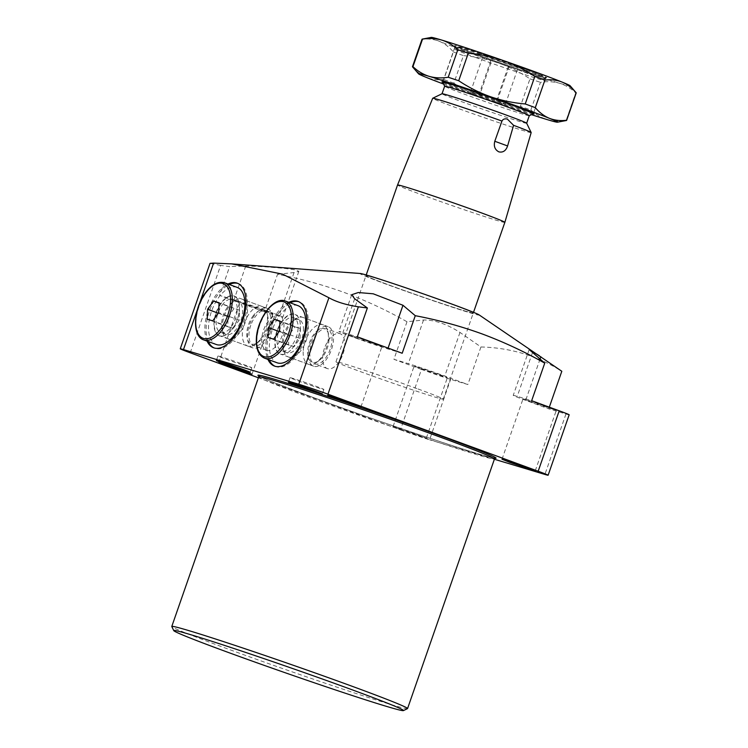 <?xml version="1.0" encoding="UTF-8"?>
<svg xmlns="http://www.w3.org/2000/svg" width="748" height="748" viewBox="0 0 748 748"><rect width="100%" height="100%" fill="white"/><g stroke="black" fill="none" stroke-linecap="round" stroke-linejoin="round"><path stroke-width="0.56" stroke-dasharray="3.74 2.81" d="M225.905 359.199A17.924 0.477 -160.8 0 0 243.016 365.164A17.924 0.477 -160.8 0 0 251.805 367.782A17.924 0.477 -160.8 0 0 243.848 364.585A17.924 0.477 -160.8 0 0 226.738 358.619A17.924 0.477 -160.8 0 0 217.948 356.001A17.924 0.477 -160.8 0 0 225.905 359.199M216.368 312.842A21.056 10.986 -69.9 0 0 219.66 335.777A21.056 10.986 -69.9 0 0 227.486 333.963A21.056 10.986 -69.9 0 0 237.443 319.172A21.056 10.986 -69.9 0 0 238.949 302.678A21.056 10.986 -69.9 0 0 234.152 296.236A21.056 10.986 -69.9 0 0 216.368 312.842M270.58 331.317A21.056 10.986 110.1 0 1 252.805 347.923A21.056 10.986 110.1 0 1 249.514 324.987A21.056 10.986 110.1 0 1 267.288 308.382A21.056 10.986 110.1 0 1 270.58 331.317M250.758 325.361A18.56 9.687 -69.9 0 0 253.656 345.585A18.56 9.687 -69.9 0 0 269.336 330.943A18.56 9.687 -69.9 0 0 266.438 310.719A18.56 9.687 -69.9 0 0 250.758 325.361M282.155 335.646A18.56 9.687 110.1 0 1 266.475 350.279A18.56 9.687 110.1 0 1 263.577 330.064A18.56 9.687 110.1 0 1 279.256 315.422A18.56 9.687 110.1 0 1 282.155 335.646M216.069 312.739A21.281 11.108 110.1 0 1 228.505 296.404A21.281 11.108 110.1 0 1 238.893 302.473A21.281 11.108 110.1 0 1 237.368 319.144A21.281 11.108 110.1 0 1 227.308 334.085A21.281 11.108 110.1 0 1 215.648 332.383A21.281 11.108 110.1 0 1 216.069 312.739M207.084 341.125A34.408 17.952 110.1 0 1 208.225 310.298A34.408 17.952 110.1 0 1 228.009 284.025M237.911 283.427A34.408 17.952 110.1 0 1 238.556 283.632A34.408 17.952 110.1 0 1 243.941 321.116A34.408 17.952 110.1 0 1 214.882 348.25A34.408 17.952 110.1 0 1 214.246 347.988M208.365 341.602A34.408 17.952 110.1 0 1 209.505 310.766A34.408 17.952 110.1 0 1 229.29 284.502M297.985 380.854A17.924 0.477 -160.8 0 0 315.095 386.819A17.924 0.477 -160.8 0 0 323.884 389.446A17.924 0.477 -160.8 0 0 315.918 386.249A17.924 0.477 -160.8 0 0 298.817 380.283A17.924 0.477 -160.8 0 0 290.028 377.656A17.924 0.477 -160.8 0 0 297.985 380.854M277.228 331.13A21.056 10.986 -69.9 0 0 280.519 354.066A21.056 10.986 -69.9 0 0 288.345 352.252A21.056 10.986 -69.9 0 0 298.302 337.46A21.056 10.986 -69.9 0 0 299.808 320.967A21.056 10.986 -69.9 0 0 295.011 314.525A21.056 10.986 -69.9 0 0 277.228 331.13M310.373 343.276A21.056 10.986 -69.9 0 0 313.664 366.211A21.056 10.986 -69.9 0 0 331.448 349.615A21.056 10.986 -69.9 0 0 328.157 326.67A21.056 10.986 -69.9 0 0 310.373 343.276M330.195 349.232A18.56 9.687 110.1 0 1 314.525 363.874A18.56 9.687 110.1 0 1 311.617 343.65A18.56 9.687 110.1 0 1 327.297 329.017A18.56 9.687 110.1 0 1 330.195 349.232M324.436 348.353A18.56 9.687 -69.9 0 0 327.344 368.577A18.56 9.687 -69.9 0 0 343.014 353.935A18.56 9.687 -69.9 0 0 340.116 333.711A18.56 9.687 -69.9 0 0 324.436 348.353M276.928 331.027A21.281 11.108 -69.9 0 0 276.508 350.672A21.281 11.108 -69.9 0 0 288.167 352.383A21.281 11.108 -69.9 0 0 298.228 337.432A21.281 11.108 -69.9 0 0 299.752 320.761A21.281 11.108 -69.9 0 0 289.364 314.693A21.281 11.108 -69.9 0 0 276.928 331.027M288.868 302.323A34.408 17.952 -69.9 0 0 269.084 328.587A34.408 17.952 -69.9 0 0 267.943 359.423M290.159 302.79A34.408 17.952 -69.9 0 0 270.365 329.055A34.408 17.952 -69.9 0 0 269.224 359.891M275.105 366.277A34.408 17.952 -69.9 0 0 275.741 366.539A34.408 17.952 -69.9 0 0 304.801 339.405A34.408 17.952 -69.9 0 0 299.424 301.921A34.408 17.952 -69.9 0 0 298.77 301.715M448.052 302.884A56.811 1.505 19.2 0 1 473.278 313.019A56.811 1.505 19.2 0 1 445.425 304.707A56.811 1.505 19.2 0 1 391.195 285.792A56.811 1.505 19.2 0 1 365.978 275.657A56.811 1.505 19.2 0 1 393.831 283.969A56.811 1.505 19.2 0 1 448.052 302.884A56.811 1.505 19.2 0 1 473.278 313.019A56.811 1.505 19.2 0 1 445.425 304.707A56.811 1.505 19.2 0 1 391.195 285.792A56.811 1.505 19.2 0 1 365.978 275.657A56.811 1.505 19.2 0 1 393.831 283.969A56.811 1.505 19.2 0 1 448.052 302.884M418.067 388.997A56.811 1.505 19.2 0 1 443.293 399.142A56.811 1.505 19.2 0 1 415.439 390.83A56.811 1.505 19.2 0 1 361.209 371.915A56.811 1.505 19.2 0 1 335.983 361.77A56.811 1.505 19.2 0 1 363.837 370.082A56.811 1.505 19.2 0 1 418.067 388.997M479.085 314.871A63.215 1.674 19.2 0 1 450.885 306.717A63.215 1.674 19.2 0 1 387.997 284.829A63.215 1.674 19.2 0 1 360.274 273.497M190.216 352.794L220.641 265.409L229.636 266.578L219.594 295.423L234.002 299.752A28.003 0.739 19.2 0 1 270.449 312.187A28.003 0.739 19.2 0 1 282.884 317.18A28.003 0.739 19.2 0 1 278.873 316.189L264.455 311.86L277.536 274.301C300.369 278.611 322.584 284.67 344.202 292.468C365.744 300.481 386.679 310.242 406.996 321.743L423.536 319.994C434.523 319.845 446.668 323.987 459.983 332.43L480.936 346.969C510.473 347.745 537.429 355.852 561.813 371.27M277.536 274.301L294.067 272.543L298.854 271.337L295.516 269.888L285.652 268.541C269.991 267.017 256.686 266.185 245.746 266.045L229.636 266.578M265.241 310.616L273.057 313.758L264.427 311.187L239.809 302.183L265.241 310.616M439.572 374.505L447.388 377.647L438.758 375.075L414.14 366.071L439.572 374.505M400.909 429.642L426.341 438.085L401.723 429.081L393.093 426.5L400.909 429.642M407.492 708.637A124.832 3.301 19.2 0 1 227.214 648.74A124.832 3.301 19.2 0 1 171.797 626.553M356.534 338.059L381.976 346.492L357.357 337.488L348.718 334.917L356.534 338.059M530.865 401.947L556.297 410.381L531.678 401.377L523.048 398.806L530.865 401.947M480.936 346.969L467.855 384.528L450.633 379.358A22.403 0.589 19.2 0 1 421.479 369.409L400.432 429.838L258.387 377.787M400.432 429.838A22.403 0.589 -160.8 0 0 429.586 439.787L450.633 379.358M494.381 459.253L429.586 439.787M406.996 321.743L393.916 359.311L408.333 363.64A28.003 0.739 19.2 0 1 444.78 376.076L467.855 384.528M421.479 369.409L393.916 359.311M264.455 311.86L219.594 295.423M549.312 407.174L548.733 408.838L525.666 400.376A28.003 0.739 19.2 0 1 513.231 395.383A28.003 0.739 19.2 0 1 517.242 396.365L531.66 400.704M569.163 414.803A22.403 0.589 19.2 0 1 565.956 414.009L548.733 408.838M220.641 265.409L210.02 263.361M402.19 353.252L387.782 348.923A28.003 0.739 19.2 0 1 357.937 338.881A28.003 0.739 19.2 0 1 338.9 331.495A28.003 0.739 19.2 0 1 342.911 332.477L357.329 336.815M523.076 68.405A44.815 1.187 19.2 0 1 542.964 76.371A44.815 1.187 19.2 0 1 521.487 70.013A44.815 1.187 19.2 0 1 478.224 54.931A44.815 1.187 19.2 0 1 458.356 46.909A44.815 1.187 19.2 0 1 523.076 68.405M475.578 57.474A48.012 1.272 -160.8 0 0 521.403 73.454A48.012 1.272 -160.8 0 0 544.937 80.475A48.012 1.272 -160.8 0 0 544.937 80.447A48.012 1.272 -160.8 0 0 523.628 71.911A48.012 1.272 -160.8 0 0 454.288 48.872A48.012 1.272 -160.8 0 0 454.26 48.901A48.012 1.272 -160.8 0 0 475.578 57.474M526.657 123.205A44.815 1.187 19.2 0 1 526.657 123.242A44.815 1.187 19.2 0 1 504.685 116.688A44.815 1.187 19.2 0 1 461.918 101.765A44.815 1.187 19.2 0 1 442.021 93.771A44.815 1.187 19.2 0 1 442.049 93.743M529.266 115.716L529.285 115.706A44.815 1.187 19.2 0 1 529.266 115.716A44.815 1.187 19.2 0 1 464.545 94.211A44.815 1.187 19.2 0 1 444.658 86.244A44.815 1.187 19.2 0 1 444.658 86.216L444.658 86.244M533.343 113.743A48.012 1.272 19.2 0 1 464.003 90.714A48.012 1.272 19.2 0 1 442.685 82.177M504.844 222.371A56.811 1.505 19.2 0 1 476.99 214.059A56.811 1.505 19.2 0 1 422.77 195.144A56.811 1.505 19.2 0 1 397.543 184.999M531.174 132.564A52.136 1.374 19.2 0 1 505.639 124.953A52.136 1.374 19.2 0 1 455.841 107.581A52.136 1.374 19.2 0 1 432.69 98.278M492.455 58.363L518.093 67.759L483.208 55.586L492.455 58.363L479.833 94.622L497.27 100.709L509.902 64.45M497.27 100.709L505.47 104.019L496.223 101.242L470.586 91.845L479.833 94.622M470.586 91.845L483.208 55.586M478.776 95.146L491.408 58.886M496.223 101.242L508.846 64.973M505.47 104.019L518.093 67.759M533.044 113.883A48.807 1.29 19.2 0 1 463.601 90.592A48.807 1.29 19.2 0 1 442.835 82.476M512.315 104.393A48.012 1.272 -160.8 0 0 442.975 81.354A48.012 1.272 -160.8 0 0 442.947 81.382A48.012 1.272 -160.8 0 0 464.265 89.956A48.012 1.272 -160.8 0 0 510.089 105.936A48.012 1.272 -160.8 0 0 533.633 112.967A48.012 1.272 -160.8 0 0 533.623 112.929A48.012 1.272 -160.8 0 0 512.315 104.393M525.077 69.012A48.807 1.29 -160.8 0 0 477.953 52.584A48.807 1.29 -160.8 0 0 454.56 45.656A48.807 1.29 -160.8 0 0 476.224 54.333A48.807 1.29 -160.8 0 0 546.723 77.745A48.807 1.29 -160.8 0 0 525.077 69.012M476.364 55.202A48.012 1.272 19.2 0 1 455.055 46.675A48.012 1.272 19.2 0 1 455.046 46.638A48.012 1.272 19.2 0 1 478.589 53.66A48.012 1.272 19.2 0 1 524.413 69.648A48.012 1.272 19.2 0 1 545.731 78.213A48.012 1.272 19.2 0 1 545.703 78.241A48.012 1.272 19.2 0 1 476.364 55.202M530.874 109.881C535.662 114.425 541.028 117.651 546.984 119.54C552.95 121.251 559.336 121.559 566.143 120.475L575.736 92.939C570.892 88.358 565.525 85.141 559.616 83.28C553.595 81.569 547.209 81.252 540.458 82.336L530.874 109.881A81.616 2.16 19.2 0 1 520.393 106.394L529.977 78.858C520.01 72.201 509.425 66.881 498.233 62.888C486.948 59.045 475.354 56.624 463.451 55.642L453.858 83.178C463.825 89.825 474.41 95.155 485.602 99.147C496.887 102.99 508.481 105.412 520.393 106.394M412.531 66.862C416.692 71.771 421.395 75.333 426.641 77.54C431.961 79.587 437.674 80.242 443.788 79.484L453.382 51.949C449.221 47.04 444.508 43.487 439.263 41.28C433.952 39.223 428.23 38.578 422.115 39.326L412.531 66.862M453.858 83.178A81.616 2.16 19.2 0 1 443.788 79.484M453.382 51.949A81.616 2.16 -160.8 0 0 463.451 55.642M529.977 78.858A81.616 2.16 -160.8 0 0 540.458 82.336M575.736 92.939A81.616 2.16 -160.8 0 0 576.212 92.874M443.601 84.057A73.622 1.945 -160.8 0 0 485.602 99.147A73.622 1.945 -160.8 0 0 531.463 114.65M570.126 85.768A73.622 1.945 19.2 0 1 559.616 83.28A73.622 1.945 19.2 0 1 498.233 62.888A73.622 1.945 19.2 0 1 439.263 41.28A73.622 1.945 19.2 0 1 431.231 37.4M252.684 316.46A17.859 9.322 110.1 0 1 267.7 315.918A17.859 9.322 110.1 0 1 262.286 337.965A17.859 9.322 110.1 0 1 257.976 342.434A17.859 9.322 110.1 0 1 247.139 337.937A17.859 9.322 110.1 0 1 252.684 316.46M260.584 338.956A21.056 10.986 -69.9 0 0 266.961 312.945A21.056 10.986 -69.9 0 0 262.165 306.502A21.056 10.986 -69.9 0 0 249.252 313.59A21.056 10.986 -69.9 0 0 247.672 346.044A21.056 10.986 -69.9 0 0 255.498 344.23A21.056 10.986 -69.9 0 0 260.584 338.956M240.529 331.607A21.056 10.986 -69.9 0 0 242.109 299.153A21.056 10.986 -69.9 0 0 234.292 300.976A21.056 10.986 -69.9 0 0 229.206 306.25A21.056 10.986 -69.9 0 0 222.829 332.252A21.056 10.986 -69.9 0 0 227.626 338.694A21.056 10.986 -69.9 0 0 240.529 331.607M227.364 307.316A17.606 9.182 -69.9 0 0 222.034 329.055A17.606 9.182 -69.9 0 0 226.046 334.44A17.606 9.182 -69.9 0 0 236.836 328.512A17.606 9.182 -69.9 0 0 238.163 301.388A17.606 9.182 -69.9 0 0 231.618 302.903A17.606 9.182 -69.9 0 0 227.364 307.316M221.988 305.334A17.606 9.182 110.1 0 1 232.778 299.415A17.606 9.182 110.1 0 1 231.45 326.539A17.606 9.182 110.1 0 1 220.66 332.467A17.606 9.182 110.1 0 1 221.988 305.334M237.181 287.391A30.406 15.867 -69.9 0 0 218.538 297.629A30.406 15.867 -69.9 0 0 216.256 344.491M234.021 308.578L228.093 316.806L227.71 326.708L233.254 328.372L239.192 320.144L239.575 310.242L219.052 303.09M239.575 310.242L219.061 302.725M239.192 320.144L218.678 312.627M233.254 328.372L212.75 320.864M227.71 326.708L207.205 319.19M228.093 316.806L218.266 313.206M329.017 339.405A17.859 9.322 110.1 0 1 318.835 360.732A17.859 9.322 110.1 0 1 307.671 351.607A17.859 9.322 110.1 0 1 317.049 330.906A17.859 9.322 110.1 0 1 328.559 334.206A17.859 9.322 110.1 0 1 329.017 339.405M303.192 351.766A21.056 10.986 -69.9 0 0 308.541 364.332A21.056 10.986 -69.9 0 0 316.357 362.518A21.056 10.986 -69.9 0 0 328.372 337.367A21.056 10.986 -69.9 0 0 327.82 331.242A21.056 10.986 -69.9 0 0 323.024 324.791A21.056 10.986 -69.9 0 0 310.289 331.644A21.056 10.986 -69.9 0 0 303.192 351.766M283.146 344.417A21.056 10.986 -69.9 0 0 283.688 350.541A21.056 10.986 -69.9 0 0 288.485 356.983A21.056 10.986 -69.9 0 0 301.22 350.139A21.056 10.986 -69.9 0 0 308.316 330.018A21.056 10.986 -69.9 0 0 302.977 317.451A21.056 10.986 -69.9 0 0 295.151 319.265A21.056 10.986 -69.9 0 0 283.146 344.417M303.492 330.186A17.606 9.182 -69.9 0 0 299.022 319.676A17.606 9.182 -69.9 0 0 292.477 321.191A17.606 9.182 -69.9 0 0 282.445 342.219A17.606 9.182 -69.9 0 0 282.894 347.343A17.606 9.182 -69.9 0 0 286.905 352.729A17.606 9.182 -69.9 0 0 297.554 347.007A17.606 9.182 -69.9 0 0 303.492 330.186M298.106 328.213A17.606 9.182 110.1 0 1 292.169 345.034A17.606 9.182 110.1 0 1 281.519 350.756A17.606 9.182 110.1 0 1 277.059 340.247A17.606 9.182 110.1 0 1 282.996 323.426A17.606 9.182 110.1 0 1 293.637 317.704A17.606 9.182 110.1 0 1 298.106 328.213M298.041 305.68A30.406 15.867 -69.9 0 0 279.659 315.572A30.406 15.867 -69.9 0 0 269.402 344.622A30.406 15.867 -69.9 0 0 277.115 362.78M300.051 338.433L300.434 328.54L294.89 326.867L288.952 335.104L288.569 344.996L294.123 346.67L300.051 338.433L279.546 330.915M294.123 346.67L273.609 339.153M288.569 344.996L268.065 337.479M288.952 335.104L279.126 331.495M294.89 326.867L279.911 321.378M300.434 328.54L279.92 321.023M245.746 266.045L234.002 299.752M258.705 376.87A124.832 3.301 -160.8 0 0 314.123 399.151A124.832 3.301 -160.8 0 0 433.279 440.712A124.832 3.301 -160.8 0 0 494.475 458.973M492.997 457.879A126.113 3.338 19.2 0 1 313.908 397.749A126.113 3.338 19.2 0 1 260.547 376.927M199.529 303.492L197.397 309.635M565.956 414.009L544.909 474.438M388.072 348.082L387.782 348.923M354.655 298.77L342.911 332.477M540.037 359.096L525.666 400.376M532.445 352.719L517.242 396.365M423.536 319.994L408.333 363.64M459.983 332.43L444.78 376.076M294.067 272.543L278.873 316.189M203.69 339.891A30.406 15.867 110.1 0 1 205.981 293.02A30.406 15.867 110.1 0 1 224.624 282.791M264.558 358.18A30.406 15.867 110.1 0 1 256.844 340.022A30.406 15.867 110.1 0 1 267.092 310.962A30.406 15.867 110.1 0 1 285.484 301.079M251.805 367.782L250.225 372.317M252.805 347.923L219.66 335.777M266.475 350.279L253.656 345.585M214.882 348.25L213.601 347.773M323.884 389.446L322.304 393.981M313.664 366.211L280.519 354.066M327.344 368.577L314.525 363.874M275.741 366.539L274.46 366.071M443.293 399.142L473.521 312.327M252.02 374.196L273.057 313.758M426.341 438.085L447.388 377.647M258.518 375.776L267.335 379.919L313.926 397.758C384.865 423.966 494.344 460.198 495.307 458.234M360.929 406.921L381.976 346.492M535.259 470.81L556.297 410.381M502.011 459.235L523.048 398.806M327.68 395.346L348.718 334.917M393.093 426.5L414.14 366.071M218.762 362.612L239.809 302.183M351.7 294.721L338.9 331.495M529.191 349.531L513.231 395.383M298.854 271.337L282.884 317.18M335.983 361.77L366.211 274.965M299.424 301.921L298.143 301.453M340.116 333.711L327.297 329.017M328.157 326.67L295.011 314.525M290.028 377.656L288.447 382.191M238.556 283.632L237.275 283.165M279.256 315.422L266.438 310.719M267.288 308.382L234.152 296.236M217.948 356.001L216.378 360.527M542.964 76.371L544.937 80.447L533.446 113.5M442.76 81.915L454.26 48.901M458.356 46.909L454.288 48.872M442.975 81.354L441.956 81.85M442.947 81.382L455.046 46.638L454.56 45.656M533.633 112.967L545.731 78.213M545.703 78.241L546.723 77.745M533.623 112.929L534.119 113.939M267.7 315.918L266.961 312.945M262.165 306.502L242.109 299.153M222.034 329.055L222.829 332.252M238.163 301.388L232.778 299.415M226.046 334.44L220.66 332.467M231.618 302.903L234.292 300.976M247.672 346.044L227.626 338.694M257.976 342.434L255.498 344.23M318.835 360.732L316.357 362.518M308.541 364.332L288.485 356.983M292.477 321.191L295.151 319.265M286.905 352.729L281.519 350.756M299.022 319.676L293.637 317.704M282.894 347.343L283.688 350.541M323.024 324.791L302.977 317.451M328.559 334.206L327.82 331.242"/><path stroke-width="1.12" d="M242.268 369.119A17.924 0.477 19.2 0 1 250.225 372.317A17.924 0.477 19.2 0 1 241.436 369.699A17.924 0.477 19.2 0 1 224.335 363.724A17.924 0.477 19.2 0 1 216.378 360.527A17.924 0.477 19.2 0 1 225.157 363.154A17.924 0.477 19.2 0 1 242.268 369.119M228.009 284.025A34.408 17.952 110.1 0 1 237.275 283.165A34.408 17.952 110.1 0 1 242.651 320.649A34.408 17.952 110.1 0 1 213.601 347.773A34.408 17.952 110.1 0 1 207.084 341.125M214.246 347.988A34.408 17.952 110.1 0 1 208.365 341.602M296.404 385.388A17.924 0.477 -160.8 0 0 313.515 391.354A17.924 0.477 -160.8 0 0 322.304 393.981A17.924 0.477 -160.8 0 0 314.347 390.783A17.924 0.477 -160.8 0 0 297.236 384.809A17.924 0.477 -160.8 0 0 288.447 382.191A17.924 0.477 -160.8 0 0 296.404 385.388M267.943 359.423A34.408 17.952 -69.9 0 0 274.46 366.071A34.408 17.952 -69.9 0 0 303.52 338.938A34.408 17.952 -69.9 0 0 298.143 301.453A34.408 17.952 -69.9 0 0 288.868 302.323M269.224 359.891A34.408 17.952 -69.9 0 0 275.105 366.277M539.439 355.768L529.191 349.531L544.74 363.145C524.413 351.635 503.479 341.873 481.946 333.86C460.329 326.063 438.104 320.004 415.271 315.693L402.19 353.252L357.329 336.815L367.371 307.97L358.386 306.811L327.951 394.196A22.403 0.589 -160.8 0 0 298.798 384.248L328.914 297.751L282.585 274.151L231.684 263.885L360.274 273.497A63.215 1.674 19.2 0 1 451.259 303.847A63.215 1.674 19.2 0 1 479.085 314.871L561.813 371.27L549.312 407.174M226.579 365.753L252.02 374.196L227.401 365.192L218.762 362.612L226.579 365.753M349.484 688.824A121.625 3.216 -160.8 0 0 232.067 647.89A121.625 3.216 -160.8 0 0 173.77 630.629A121.625 3.216 -160.8 0 0 227.757 652.247A121.625 3.216 -160.8 0 0 403.415 710.6A121.625 3.216 -160.8 0 0 349.484 688.824M173.77 630.629L171.797 626.553A124.832 3.301 19.2 0 1 171.788 626.459A124.832 3.301 19.2 0 1 232.993 644.729A124.832 3.301 19.2 0 1 352.14 686.281A124.832 3.301 19.2 0 1 407.557 708.562A124.832 3.301 19.2 0 1 407.492 708.637L403.415 710.6M335.497 398.488L360.929 406.921L336.31 397.917L327.68 395.346L335.497 398.488M509.818 462.376L535.259 470.81L510.641 461.806L502.011 459.235L509.818 462.376M327.951 394.196L538.177 471.231L559.214 410.802A22.403 0.589 19.2 0 1 569.163 414.803L548.125 475.232A22.403 0.589 -160.8 0 0 538.177 471.231M197.397 309.635L183.475 349.587L298.798 384.248M183.475 349.587A22.403 0.589 -160.8 0 0 180.268 348.802A22.403 0.589 -160.8 0 0 190.216 352.794L258.387 377.787M548.125 475.232A22.403 0.589 -160.8 0 1 544.909 474.438L494.381 459.253M229.29 284.502A34.408 17.952 110.1 0 1 237.911 283.427M231.684 263.885L213.601 263.1L199.529 303.492M544.74 363.145L531.66 400.704L559.214 410.802M328.914 297.751C336.235 301.883 346.053 304.904 358.386 306.811M180.268 348.802L210.02 263.361L213.601 263.1M367.371 307.97L354.655 298.77L351.7 294.721L358.301 292.524L373.224 293.805L402.976 305.278L415.271 315.693M298.77 301.715A34.408 17.952 -69.9 0 0 290.159 302.79M507.593 145.953L513.577 125.318L507.368 119.1C504.769 118.455 502.974 119.11 501.964 121.064L494.793 141.269C493.549 146.253 494.914 149.787 498.888 151.872C503.011 152.751 505.919 150.778 507.593 145.953L494.793 141.269M504.853 222.371A56.811 1.505 19.2 0 0 479.627 212.226A56.811 1.505 19.2 0 0 425.425 193.33A56.811 1.505 19.2 0 0 397.543 184.999L432.69 98.278A52.136 1.374 19.2 0 1 432.727 98.25L442.049 93.743A44.815 1.187 19.2 0 1 506.761 115.248A44.815 1.187 19.2 0 1 526.657 123.205L531.164 132.527A52.136 1.374 19.2 0 1 531.174 132.564L504.853 222.371A56.811 1.505 19.2 0 1 504.844 222.371L473.521 312.327M442.031 93.752L444.658 86.216A44.815 1.187 19.2 0 1 466.621 92.771A44.815 1.187 19.2 0 1 509.397 107.693A44.815 1.187 19.2 0 1 529.294 115.688L533.343 113.743A48.012 1.272 19.2 0 0 533.361 113.715L533.446 113.5M444.649 86.226L442.685 82.177A48.012 1.272 19.2 0 1 442.685 82.14A48.012 1.272 19.2 0 1 466.219 89.162A48.012 1.272 19.2 0 1 512.053 105.15A48.012 1.272 19.2 0 1 533.361 113.715M513.577 125.318A52.136 1.374 19.2 0 1 531.164 132.527M432.727 98.25A52.136 1.374 19.2 0 1 501.964 121.064M442.835 82.476A48.807 1.29 19.2 0 1 441.956 81.85A48.807 1.29 19.2 0 1 512.445 105.272A48.807 1.29 19.2 0 1 534.119 113.939A48.807 1.29 19.2 0 1 533.044 113.883M566.554 120.269C560.43 121.017 554.707 120.372 549.406 118.324C544.151 116.108 539.448 112.546 535.297 107.647L544.89 80.111C551.024 79.363 556.736 80.008 562.038 82.065C567.293 84.281 571.996 87.834 576.147 92.733L566.554 120.269A81.616 2.16 19.2 0 1 566.619 120.409A81.616 2.16 19.2 0 1 566.507 120.475L557.447 122.195A73.622 1.945 -160.8 0 0 549.406 118.324A73.622 1.945 -160.8 0 0 490.445 96.716C479.216 92.705 468.641 87.376 458.702 80.737L468.285 53.202C480.225 54.193 491.819 56.614 503.067 60.448C514.297 64.459 524.881 69.788 534.82 76.427L525.227 103.963C513.287 102.962 501.693 100.55 490.445 96.716A73.622 1.945 -160.8 0 0 429.062 76.324C423.106 74.426 417.73 71.21 412.943 66.656L422.536 39.12C429.287 38.036 435.663 38.354 441.685 40.055C447.594 41.916 452.97 45.142 457.804 49.723L448.211 77.259C441.404 78.344 435.018 78.026 429.062 76.324A73.622 1.945 -160.8 0 0 418.543 73.828A73.622 1.945 -160.8 0 0 426.641 77.54A73.622 1.945 -160.8 0 0 443.601 84.057M418.543 73.828L412.513 66.843A81.616 2.16 19.2 0 1 412.513 66.843A81.616 2.16 19.2 0 1 412.466 66.722A81.616 2.16 19.2 0 1 412.943 66.656M422.536 39.12A81.616 2.16 -160.8 0 0 422.162 39.12A81.616 2.16 -160.8 0 0 422.05 39.186L412.466 66.722M448.211 77.259A81.616 2.16 19.2 0 1 458.702 80.737M468.285 53.202A81.616 2.16 -160.8 0 0 457.804 49.723M525.227 103.963A81.616 2.16 19.2 0 1 535.297 107.647M544.89 80.111A81.616 2.16 -160.8 0 0 534.82 76.427M566.619 120.409L576.212 92.874A81.616 2.16 -160.8 0 0 576.166 92.752A81.616 2.16 -160.8 0 0 576.147 92.733L570.126 85.768A73.622 1.945 19.2 0 0 562.038 82.065A73.622 1.945 19.2 0 0 503.067 60.448A73.622 1.945 19.2 0 0 441.685 40.055A73.622 1.945 19.2 0 0 431.231 37.4L422.162 39.12M531.463 114.65A73.622 1.945 -160.8 0 0 546.984 119.54A73.622 1.945 -160.8 0 0 557.447 122.195M234.9 334.253A30.406 15.867 -69.9 0 0 237.181 287.391L224.624 282.791A30.406 15.867 110.1 0 1 222.334 329.653A30.406 15.867 110.1 0 1 203.69 339.891L216.256 344.491A30.406 15.867 -69.9 0 0 234.9 334.253M219.061 302.725L213.517 301.061L207.579 309.298L207.205 319.19L212.75 320.864L218.678 312.627L219.061 302.725M219.052 303.09L213.517 301.061M218.266 313.206L207.579 309.298M264.558 358.18L277.115 362.78A30.406 15.867 -69.9 0 0 295.507 352.888A30.406 15.867 -69.9 0 0 305.754 323.837A30.406 15.867 -69.9 0 0 298.041 305.68L285.484 301.079A30.406 15.867 110.1 0 1 293.197 319.237A30.406 15.867 110.1 0 1 282.95 348.288A30.406 15.867 110.1 0 1 264.558 358.18C258.808 355.581 256.068 349.372 256.33 339.536C256.601 319.658 273.665 295.909 285.484 301.079M273.609 339.153L279.546 330.915L279.92 321.023L274.376 319.349L268.448 327.587L268.065 337.479L273.609 339.153M279.126 331.495L268.448 327.587M279.911 321.378L274.376 319.349M495.307 458.234L494.475 458.973A124.832 3.301 -160.8 0 0 439.057 436.692A124.832 3.301 -160.8 0 0 319.91 395.131A124.832 3.301 -160.8 0 0 258.705 376.87L171.788 626.459M260.547 376.927A126.113 3.338 19.2 0 1 308.625 390.026A126.113 3.338 19.2 0 1 440.114 435.682A126.113 3.338 19.2 0 1 492.997 457.879M402.976 305.278L388.072 348.082M540.86 356.731L540.037 359.096M220.969 328.503A29.125 15.203 -69.9 0 0 228.71 289.336A29.125 15.203 -69.9 0 0 205.298 293.422A29.125 15.203 -69.9 0 0 197.556 332.579A29.125 15.203 -69.9 0 0 220.969 328.503M256.583 339.209A29.125 15.203 -69.9 0 0 272.992 355.253A29.125 15.203 -69.9 0 0 291.402 319.293A29.125 15.203 -69.9 0 0 275.002 303.249A29.125 15.203 -69.9 0 0 256.583 339.209M494.475 458.973L407.557 708.562M258.705 376.87L258.518 375.776M526.667 123.224L529.294 115.688M397.543 184.999L366.211 274.965M224.624 282.791C218.136 281.005 211.684 284.418 205.289 293.048C193.423 308.756 191.769 336.273 203.69 339.891"/></g></svg>
